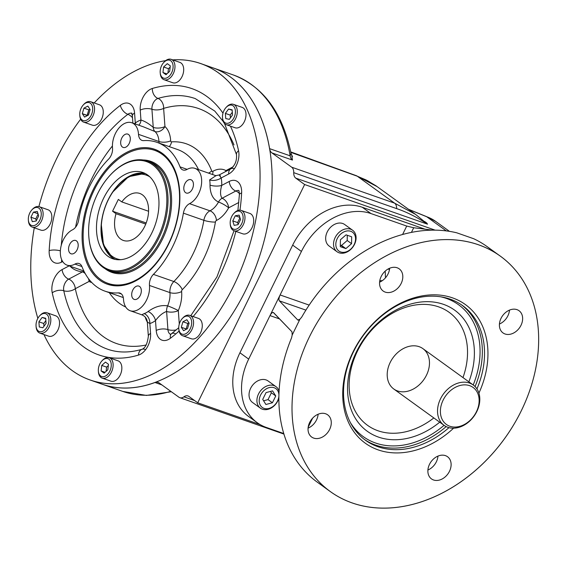 <?xml version="1.0" encoding="UTF-8"?>
<svg xmlns="http://www.w3.org/2000/svg" width="567" height="567" viewBox="0 0 567 567"><rect width="100%" height="100%" fill="white"/><g stroke="black" fill="none" stroke-linecap="round" stroke-linejoin="round"><path stroke-width="0.85" d="M476.408 411.777A22.815 17.322 125.8 0 0 460.05 385.489A22.815 17.322 125.8 0 0 442.841 420.615A22.815 17.322 125.8 0 0 476.408 411.777A22.815 17.322 125.8 0 0 460.05 385.489A22.815 17.322 125.8 0 0 442.841 420.615A22.815 17.322 125.8 0 0 476.408 411.777M476.826 411.514A24.891 18.902 125.8 0 0 458.979 382.838A24.891 18.902 125.8 0 0 440.205 421.153A24.891 18.902 125.8 0 0 476.826 411.514A24.891 18.902 125.8 0 0 473.247 384.993A24.891 18.902 125.8 0 0 443.351 394.108A24.891 18.902 125.8 0 0 444.096 425.349A24.891 18.902 125.8 0 0 476.826 411.514M505.055 333.984A13.693 10.397 125.8 0 0 520.279 326.635A13.693 10.397 125.8 0 0 519.032 310.716A13.693 10.397 125.8 0 0 502.589 315.727A13.693 10.397 125.8 0 0 503 332.914A13.693 10.397 125.8 0 0 505.055 333.984A13.693 10.397 125.8 0 0 522.646 318.753A13.693 10.397 125.8 0 0 505.346 312.708A13.693 10.397 125.8 0 0 505.055 333.984M509.478 310.114A13.693 10.397 -54.2 0 1 499.428 324.033A13.693 10.397 -54.2 0 0 509.478 310.114M429.51 464.316A13.693 10.397 125.8 0 0 431.48 478.909A13.693 10.397 125.8 0 0 447.923 473.892A13.693 10.397 125.8 0 0 447.512 456.711A13.693 10.397 125.8 0 0 429.51 464.316A13.693 10.397 125.8 0 0 439.326 480.093A13.693 10.397 125.8 0 0 449.652 459.015A13.693 10.397 125.8 0 0 429.51 464.316M437.958 456.109A13.693 10.397 -54.2 0 1 427.908 470.022A13.693 10.397 -54.2 0 0 437.958 456.109M325.621 413.768A13.693 10.397 125.8 0 0 310.397 421.118A13.693 10.397 125.8 0 0 311.644 437.037A13.693 10.397 125.8 0 0 328.087 432.019A13.693 10.397 125.8 0 0 327.676 414.838A13.693 10.397 125.8 0 0 325.621 413.768A13.693 10.397 125.8 0 0 308.037 428.999A13.693 10.397 125.8 0 0 325.33 435.038A13.693 10.397 125.8 0 0 325.621 413.768M318.122 414.236A13.693 10.397 -54.2 0 1 308.072 428.149A13.693 10.397 -54.2 0 0 318.122 414.236M401.174 283.429A13.693 10.397 125.8 0 0 399.203 268.843A13.693 10.397 125.8 0 0 382.76 273.854A13.693 10.397 125.8 0 0 383.172 291.041A13.693 10.397 125.8 0 0 401.174 283.429A13.693 10.397 125.8 0 0 391.35 267.659A13.693 10.397 125.8 0 0 381.031 288.731A13.693 10.397 125.8 0 0 401.174 283.429M388.041 273.946A13.693 10.397 -54.2 0 1 379.592 282.16A13.693 10.397 -54.2 0 0 388.041 273.946A13.693 10.397 -54.2 0 0 389.642 268.241A13.693 10.397 -54.2 0 1 388.041 273.946M375.694 445.123A83.009 63.029 -54.2 0 1 364.34 439.418A83.009 63.029 -54.2 0 0 375.694 445.123A83.009 63.029 -54.2 0 0 446.165 426.597A83.009 63.029 -54.2 0 1 375.694 445.123M461.524 304.855A83.009 63.029 -54.2 0 1 475.075 386.566A83.009 63.029 -54.2 0 0 461.524 304.855M375.545 443.011A81.35 61.768 -54.2 0 1 350.286 422.422A81.35 61.768 -54.2 0 0 375.545 443.011A81.35 61.768 -54.2 0 0 444.06 425.321A81.35 61.768 -54.2 0 1 375.545 443.011M440.977 296.86A81.35 61.768 -54.2 0 1 473.211 384.965A81.35 61.768 -54.2 0 0 440.977 296.86M452.565 297.888A85.497 64.921 125.8 0 0 352.972 352.079A85.497 64.921 125.8 0 0 364.404 442.543A85.497 64.921 125.8 0 0 453.593 428.184A85.497 64.921 125.8 0 1 364.404 442.543A85.497 64.921 125.8 0 1 352.972 352.079A85.497 64.921 125.8 0 1 451.516 297.533A85.497 64.921 125.8 0 1 478.917 393.115A85.497 64.921 125.8 0 0 452.565 297.888M450.17 299.149A83.009 63.029 125.8 0 0 360.527 339.491A83.009 63.029 125.8 0 0 359.634 435.293A83.009 63.029 125.8 0 0 448.972 427.638A83.009 63.029 125.8 0 1 365.424 440.219A83.009 63.029 125.8 0 1 357.855 343.715A83.009 63.029 125.8 0 1 450.17 299.149A83.009 63.029 125.8 0 1 476.953 388.898A83.009 63.029 125.8 0 0 462.629 305.634A83.009 63.029 125.8 0 0 450.17 299.149M378.451 437.079A74.674 56.7 -54.2 0 1 367.239 431.246A74.674 56.7 -54.2 0 1 356.494 351.682A74.674 56.7 -54.2 0 1 454.684 310.177A74.674 56.7 -54.2 0 1 468.874 381.832A74.674 56.7 -54.2 0 0 439.113 303.062A74.674 56.7 -54.2 0 0 355.261 354.297A74.674 56.7 -54.2 0 0 378.451 437.079A74.674 56.7 -54.2 0 0 439.723 422.188A74.674 56.7 -54.2 0 1 378.451 437.079M357.493 351.051A69.691 52.915 125.8 0 0 364.574 422.961A69.691 52.915 125.8 0 0 433.833 417.936A69.691 52.915 125.8 0 1 364.574 422.961A69.691 52.915 125.8 0 1 357.493 351.051A69.691 52.915 125.8 0 1 434.974 305.769A69.691 52.915 125.8 0 1 462.984 377.579A69.691 52.915 125.8 0 0 434.974 305.769A69.691 52.915 125.8 0 0 357.493 351.051M390.181 362.469A24.891 18.902 125.8 0 0 408.027 391.145A24.891 18.902 125.8 0 0 426.802 352.83A24.891 18.902 125.8 0 0 390.181 362.469M312.608 418.177L308.179 427.22L312.608 418.177M493.559 251.748A145.195 110.246 125.8 0 0 473.693 238.728L456.747 232.803A145.195 110.246 125.8 0 0 301.687 317.173L299.929 319.242L297.767 320.008L279.361 300.85L305.904 310.121L279.361 300.85C278.638 299.688 278.886 297.725 280.112 294.953L309.171 305.103L280.112 294.953L269.998 315.599L279.659 318.973L269.998 315.599C271.182 313.345 272.273 312.297 273.28 312.452L291.984 331.808L292.189 335.033L291.573 337.826A145.195 110.246 125.8 0 0 323.991 486.521M500.356 256.171L487.223 246.688A145.195 110.246 125.8 0 0 473.693 238.728L456.747 232.803A145.195 110.246 125.8 0 0 301.687 317.173L299.929 319.242L292.189 335.033L291.984 331.808L273.585 312.644C272.592 312.02 271.402 313.005 269.998 315.599L301.424 251.443A59.741 45.36 125.8 0 1 371.016 213.582L406.723 226.063L413.704 227.75L411.415 232.413L413.704 227.75L406.723 226.063L402.584 234.511L406.723 226.063L371.016 213.582A59.741 45.36 125.8 0 0 301.424 251.443L280.112 294.953C278.886 297.725 278.638 299.688 279.361 300.85L297.767 320.008L298.433 320.242L297.767 320.008L299.929 319.242L292.189 335.033L291.573 337.826A145.195 110.246 125.8 0 0 317.194 482.099L330.327 491.582A145.195 110.246 125.8 0 0 504.715 438.426A145.195 110.246 125.8 0 0 500.356 256.171A145.195 110.246 125.8 0 0 309.419 336.862A145.195 110.246 125.8 0 0 330.327 491.582M385.461 277.823L385.199 271.118L385.461 277.823M389.465 269.644A4.975 0.716 26.1 0 0 388.119 268.992A4.975 0.716 26.1 0 1 389.465 269.644M382.3 280.665A63.887 48.507 125.8 0 0 379.784 280.715A63.887 48.507 125.8 0 1 382.3 280.665M413.704 227.75L432.763 230.152L413.704 227.75M309.419 336.862A145.195 110.246 125.8 0 0 413.549 504.134A145.195 110.246 125.8 0 0 523.043 280.63A145.195 110.246 125.8 0 0 309.419 336.862M266.256 427.419L283.741 433.528L266.256 427.419A59.741 45.36 125.8 0 1 248.686 359.102A59.741 45.36 125.8 0 0 257.29 422.755A59.741 45.36 125.8 0 0 266.256 427.419M257.29 422.755L248.53 416.433A59.741 45.36 -54.2 0 1 239.933 352.78L248.686 359.102L269.998 315.599L248.686 359.102L239.933 352.78L292.671 245.121A59.741 45.36 -54.2 0 1 362.256 207.26L424.959 229.167M301.424 251.443L292.671 245.121L301.424 251.443M371.016 213.582L362.256 207.26L371.016 213.582M171.319 391.726L146.392 395.426L122.798 391.421A167.598 106.376 109.3 0 0 170.766 391.322A167.598 106.376 109.3 0 1 122.798 391.421L102.223 384.228A167.598 106.376 109.3 0 0 154.989 382.505L161.893 384.915L154.989 382.505A9.958 6.322 109.3 0 1 158.122 382.399A9.958 6.322 109.3 0 1 159.171 382.952L178.974 397.254A8.299 5.266 109.3 0 0 179.845 397.708A8.299 5.266 109.3 0 0 183.921 396.829L194.63 400.571L183.921 396.829A8.299 5.266 109.3 0 1 187.989 395.95A8.299 5.266 109.3 0 1 188.868 396.411L197.706 402.797L188.868 396.411A8.299 5.266 109.3 0 0 183.921 396.829A8.299 5.266 109.3 0 1 178.974 397.254L159.171 382.952A9.958 6.322 109.3 0 0 154.989 382.505A167.598 106.376 109.3 0 1 96.27 381.825A167.598 106.376 -70.7 0 0 257.928 261.103A167.598 106.376 -70.7 0 0 206.636 65.97A167.598 106.376 109.3 0 1 269.559 148.639L290.134 155.826L290.984 153.296L292.501 156.712M290.708 151.899L356.289 175.678L377.183 186.656L367.636 180.745L357.267 176.202A9.958 6.053 -70.3 0 0 356.289 175.678A9.958 6.053 -70.3 0 1 357.267 176.202L394.568 203.142L415.519 214.347L427.532 224.178C416.695 217.041 406.39 211.852 396.631 208.621L293.734 172.666A8.299 5.266 109.3 0 0 291.679 167.187L394.568 203.142A8.299 5.266 109.3 0 1 396.631 208.621L293.734 172.666A8.299 5.266 109.3 0 0 295.79 178.144L304.635 184.53L197.706 402.797L260.14 424.612L197.706 402.797L304.635 184.53L435.201 230.159L304.635 184.53L295.79 178.144A8.299 5.266 109.3 0 1 293.734 172.666A8.299 5.266 109.3 0 0 291.679 167.187L394.568 203.142A8.299 5.266 109.3 0 1 396.631 208.621C406.39 211.852 416.695 217.041 427.532 224.178L295.79 178.144L427.532 224.178L426.682 222.973L427.532 224.178L415.519 214.347L375.871 185.728L366.204 180.008L357.267 176.202L394.568 203.142L415.519 214.347M291.757 155.564L292.459 160.078A9.958 6.322 -70.7 0 1 290.134 155.826A9.958 6.322 -70.7 0 0 292.459 160.078L271.877 152.892A9.958 6.322 109.3 0 1 269.559 148.639L290.134 155.826L290.984 153.296C282.572 112.698 263.364 86.595 233.37 74.986A167.598 106.376 109.3 0 1 290.134 155.826A167.598 106.376 109.3 0 0 233.37 74.986L212.788 67.799A167.598 106.376 109.3 0 1 269.559 148.639A9.958 6.322 109.3 0 0 271.877 152.892L292.459 160.078L291.757 155.564M290.8 152.367L357.267 176.202L290.8 152.367M449.454 231.357L435.69 221.413L426.2 216.474A4.975 3.161 109.3 0 1 426.2 216.474A4.975 3.161 109.3 0 1 426.724 216.75L446.335 230.918L426.724 216.75L408.764 209.464L426.71 216.743A4.975 3.161 109.3 0 0 426.178 216.466L408.538 209.301M435.69 221.413A59.741 45.36 125.8 0 0 426.724 216.75A59.741 45.36 125.8 0 1 435.69 221.413M426.065 222.675A4.975 3.778 125.8 0 0 426.682 222.973L424.648 221.506L426.682 222.973A4.975 3.778 125.8 0 1 426.065 222.675M281.863 433.202A8.299 5.266 -70.7 0 0 282.742 433.663A8.299 5.266 -70.7 0 0 283.84 433.854A8.299 5.266 -70.7 0 1 282.742 433.663L179.845 397.708M271.877 152.892L291.679 167.187L271.877 152.892M90.118 380.003L102.223 384.228A167.598 106.376 -70.7 0 0 257.928 261.103A167.598 106.376 -70.7 0 0 212.788 67.799L200.69 63.568A167.598 106.376 -70.7 0 0 172.708 59.882A167.598 106.376 -70.7 0 1 247.85 250.841A167.598 106.376 -70.7 0 1 72.427 370.733A167.598 106.376 -70.7 0 0 90.118 380.003A167.598 106.376 -70.7 0 0 245.823 256.872A167.598 106.376 -70.7 0 0 200.69 63.568M165.642 60.655A167.598 106.376 -70.7 0 0 94.221 102.96A167.598 106.376 -70.7 0 1 165.642 60.655M80.649 119.176A167.598 106.376 -70.7 0 0 38.889 206.594A167.598 106.376 -70.7 0 1 80.649 119.176M34.268 227.806A167.598 106.376 -70.7 0 0 37.847 318.342A167.598 106.376 -70.7 0 1 34.268 227.806M43.964 334.551A167.598 106.376 -70.7 0 0 72.427 370.733A167.598 106.376 -70.7 0 1 43.964 334.551M184.899 183.68A7.052 4.479 109.3 0 1 190.944 179.711A7.052 4.479 109.3 0 1 192.844 187.847A7.052 4.479 109.3 0 1 186.295 193.028A7.052 4.479 109.3 0 1 184.899 183.68A7.052 4.479 109.3 0 1 193.134 182.283A7.052 4.479 109.3 0 1 187.819 193.141A7.052 4.479 109.3 0 1 184.899 183.68M121.763 138.079A7.052 4.479 109.3 0 1 127.809 134.11A7.052 4.479 109.3 0 1 129.708 142.246A7.052 4.479 109.3 0 1 123.152 147.427A7.052 4.479 109.3 0 1 121.763 138.079A7.052 4.479 109.3 0 1 129.999 136.682A7.052 4.479 109.3 0 1 124.683 147.54A7.052 4.479 109.3 0 1 121.763 138.079M69.656 244.448A7.052 4.479 109.3 0 1 75.702 240.479A7.052 4.479 109.3 0 1 77.601 248.608A7.052 4.479 109.3 0 1 71.045 253.789A7.052 4.479 109.3 0 1 69.656 244.448A7.052 4.479 109.3 0 1 77.892 243.052A7.052 4.479 109.3 0 1 72.576 253.903A7.052 4.479 109.3 0 1 69.656 244.448M132.791 290.049A7.052 4.479 109.3 0 1 138.837 286.08A7.052 4.479 109.3 0 1 140.736 294.209A7.052 4.479 109.3 0 1 134.181 299.39A7.052 4.479 109.3 0 1 132.791 290.049A7.052 4.479 109.3 0 1 141.027 288.653A7.052 4.479 109.3 0 1 135.711 299.504A7.052 4.479 109.3 0 1 132.791 290.049M107.298 283.117A70.521 44.765 -70.7 0 0 131.161 283.018M172.396 165.004A70.521 44.765 -70.7 0 0 153.792 150.071M99.87 280.282A71.485 45.374 -70.7 0 0 130.552 283.259A71.485 45.374 -70.7 0 0 173.828 231.719A71.485 45.374 -70.7 0 0 172.07 164.437A71.485 45.374 -70.7 0 0 98.495 180.115A71.485 45.374 -70.7 0 0 99.87 280.282A71.485 45.374 -70.7 0 0 179.215 208.571A71.485 45.374 -70.7 0 0 113.896 161.397A71.485 45.374 -70.7 0 0 99.87 280.282M134.577 113.095A16.592 10.532 -70.7 0 0 120.332 105.356A141.048 89.529 -70.7 0 0 49.173 250.607A16.592 10.532 -70.7 0 0 61.576 262.117A8.299 5.294 -117.8 0 1 61.739 259.778A8.299 5.294 -117.8 0 0 61.576 262.117L62.675 261.536L61.576 262.117A16.592 10.532 -70.7 0 1 49.173 250.607A8.299 2.679 -177 0 1 60.364 250.855A8.299 2.679 -177 0 0 49.173 250.607A141.048 89.529 -70.7 0 1 120.332 105.356A8.299 4.621 52.7 0 0 127.859 114.321A8.299 5.266 109.3 0 1 131.721 113.237A8.299 5.266 109.3 0 0 127.859 114.321A132.749 84.263 -70.7 0 0 61.279 245.277A132.749 84.263 -70.7 0 1 127.859 114.321A8.299 4.621 -127.3 0 1 132.494 117.73A8.299 4.621 -127.3 0 0 127.859 114.321A8.299 4.621 52.7 0 1 120.332 105.356A16.592 10.532 -70.7 0 1 134.577 113.095L135.3 122.989L134.655 123.755L135.3 122.989A8.299 4.685 -126.5 0 1 135.442 124.031A8.299 4.685 -126.5 0 0 135.3 122.989A27.379 17.379 -70.7 0 1 140.949 120.013L140.226 110.118A8.299 3.615 -4.2 0 1 151.928 109.254A8.299 5.266 109.3 0 1 157.987 98.431A8.299 5.826 -106.7 0 1 152.346 88.473A16.592 10.532 -70.7 0 0 140.226 110.118A8.299 3.615 -4.2 0 1 151.928 109.254A8.299 5.266 109.3 0 1 157.987 98.431A8.299 5.826 -106.7 0 1 152.346 88.473A16.592 10.532 -70.7 0 0 140.226 110.118L140.949 120.013A8.299 5.783 -107.8 0 1 138.66 125.158A8.299 5.783 -107.8 0 0 140.949 120.013A27.379 17.379 -70.7 0 0 135.3 122.989L134.577 113.095A8.299 3.615 -4.2 0 0 132.359 115.81A8.299 3.615 -4.2 0 1 134.577 113.095M234.199 168.668A8.299 5.294 62.2 0 0 230.868 168.782A8.299 5.294 62.2 0 0 228.685 174.005A16.592 10.532 -70.7 0 0 238.565 150.751A141.048 89.529 -70.7 0 0 230.422 126.129A141.048 89.529 -70.7 0 1 238.565 150.751A8.299 4.444 167.8 0 0 236.503 154.607C236.963 160.617 235.085 165.337 230.868 168.782A8.299 5.294 62.2 0 0 228.685 174.005A16.592 10.532 -70.7 0 0 238.565 150.751A8.299 4.444 167.8 0 0 236.503 154.607L224.497 123.478M222.987 113.152A141.048 89.529 -70.7 0 0 152.346 88.473A141.048 89.529 -70.7 0 1 222.987 113.152M228.685 174.005L221.18 177.96C218.862 174.686 218.614 174.005 220.435 175.926C218.614 174.005 218.862 174.686 221.18 177.96A27.379 17.379 -70.7 0 1 221.718 185.409L229.224 181.454A8.299 5.294 62.2 0 0 235.815 191.015A8.299 5.266 109.3 0 1 238.742 190.533A8.299 5.266 109.3 0 0 235.815 191.015L222.058 198.273C220.173 195.537 220.067 191.249 221.718 185.409L229.224 181.454A8.299 5.294 62.2 0 0 235.815 191.015A8.299 5.294 62.2 0 1 239.409 193.602A8.299 5.294 62.2 0 0 235.815 191.015L222.058 198.273C220.173 195.537 220.067 191.249 221.718 185.409A27.379 17.379 -70.7 0 0 221.18 177.96A8.299 4.373 168.6 0 1 209.627 179.916A8.299 4.373 168.6 0 0 221.18 177.96L228.685 174.005M241.627 192.964A16.592 10.532 -70.7 0 0 229.224 181.454A16.592 10.532 -70.7 0 1 241.627 192.964A141.048 89.529 -70.7 0 1 239.961 210.151A141.048 89.529 -70.7 0 0 241.627 192.964A8.299 2.679 3 0 0 239.394 194.644A8.299 2.679 3 0 1 241.627 192.964M144.918 349.364A8.299 5.826 73.3 0 0 142.126 349.258A8.299 5.826 73.3 0 0 138.454 355.091A141.048 89.529 -70.7 0 1 52.235 292.82A8.299 4.444 -12.2 0 1 63.773 290.758A8.299 5.266 109.3 0 1 68.706 279.127A8.299 5.294 -117.8 0 1 62.115 269.566A16.592 10.532 -70.7 0 0 52.235 292.82A8.299 4.444 -12.2 0 1 63.773 290.758A8.299 5.266 109.3 0 1 68.706 279.127A8.299 5.294 -117.8 0 1 62.115 269.566A16.592 10.532 -70.7 0 0 52.235 292.82A141.048 89.529 -70.7 0 0 138.454 355.091A16.592 10.532 -70.7 0 0 150.574 333.453L149.851 323.559L150.574 333.453A8.299 3.615 175.8 0 0 148.348 336.167L147.321 322.021L149.851 323.559A8.299 5.783 72.2 0 0 144.124 313.629L141.793 314.798C145.06 316.095 146.903 318.505 147.321 322.021L149.851 323.559A27.379 17.379 -70.7 0 0 155.5 320.575L156.223 330.476A8.299 3.615 175.8 0 1 167.924 329.611A8.299 3.615 -4.2 0 0 176.266 329.895A8.299 3.615 -4.2 0 1 167.924 329.611A8.299 5.266 109.3 0 0 170.497 334.324A8.299 5.266 109.3 0 1 167.924 329.611A8.299 3.615 175.8 0 0 156.223 330.476A16.592 10.532 -70.7 0 0 170.469 338.215A141.048 89.529 -70.7 0 0 179.08 331.05A141.048 89.529 -70.7 0 1 170.469 338.215A8.299 4.621 -127.3 0 1 171.489 333.729A8.299 4.621 -127.3 0 1 175.047 333.481M193.141 316.549A141.048 89.529 -70.7 0 0 235.844 231.386A141.048 89.529 -70.7 0 1 193.141 316.549M62.115 269.566L69.131 265.866L62.115 269.566M178.747 327.747L171.489 333.729A8.299 4.621 -127.3 0 0 170.469 338.215A16.592 10.532 -70.7 0 1 156.223 330.476L155.5 320.575A27.379 17.379 -70.7 0 1 149.851 323.559A8.299 5.783 72.2 0 0 144.124 313.629L141.793 314.798L130.219 310.751A19.08 12.113 -70.7 0 1 123.493 299.149A19.08 12.113 -70.7 0 0 137.753 309.865A19.08 12.113 -70.7 0 0 149.468 285.456L169.923 292.6A8.299 3.742 174.7 0 0 181.61 291.551A1.658 1.056 -70.7 0 1 182.269 289.702A8.299 3.827 44.5 0 0 173.856 281.523A9.958 6.322 -70.7 0 0 169.923 292.6A8.299 3.742 174.7 0 0 181.61 291.551A27.379 17.379 -70.7 0 1 178.307 310.596A8.299 0.723 23.4 0 0 167.619 305.875C161.297 304.798 154.777 306.69 148.058 311.552A8.299 4.685 53.5 0 1 155.5 320.575C159.008 315.883 162.708 312.842 166.606 311.46A8.299 5.266 109.3 0 1 167.619 305.875A19.08 12.113 -70.7 0 0 169.923 292.6A9.958 6.322 -70.7 0 1 173.856 281.523A78.82 50.031 -70.7 0 0 203.851 220.301L183.396 213.149A78.82 50.031 -70.7 0 1 153.402 274.378A9.958 6.322 -70.7 0 0 149.468 285.456L169.923 292.6A19.08 12.113 -70.7 0 1 167.619 305.875C161.297 304.798 154.777 306.69 148.058 311.552A19.08 12.113 -70.7 0 1 144.124 313.629A19.08 12.113 -70.7 0 0 148.058 311.552A8.299 4.685 53.5 0 1 155.5 320.575C159.008 315.883 162.708 312.842 166.606 311.46A8.299 5.266 109.3 0 1 167.619 305.875A8.299 0.723 23.4 0 1 178.307 310.596A8.299 3.615 -4.2 0 1 166.606 311.46L167.924 329.611L166.606 311.46A8.299 3.615 -4.2 0 0 178.307 310.596A27.379 17.379 -70.7 0 0 181.61 291.551A1.658 1.056 -70.7 0 1 182.269 289.702A87.12 55.297 -70.7 0 0 215.417 222.037A8.299 1.68 9.5 0 1 203.851 220.301L183.396 213.149A9.958 6.322 -70.7 0 1 189.534 203.666A19.08 12.113 -70.7 0 0 201.611 179.519A19.08 12.113 -70.7 0 0 187.046 169.413A9.958 6.322 -70.7 0 1 180.037 166.868A78.82 50.031 -70.7 0 0 143.692 140.616A9.958 6.322 -70.7 0 1 138.504 134.351A19.08 12.113 -70.7 0 0 124.237 123.634A19.08 12.113 -70.7 0 0 112.521 148.051A9.958 6.322 -70.7 0 1 108.595 159.129A78.82 50.031 -70.7 0 0 78.6 220.35A9.958 6.322 -70.7 0 1 72.456 229.833A19.08 12.113 -70.7 0 0 60.378 253.988A19.08 12.113 -70.7 0 0 74.943 264.087L81.91 266.525L74.943 264.087A9.958 6.322 -70.7 0 1 81.96 266.632A78.82 50.031 -70.7 0 0 118.297 292.884A9.958 6.322 -70.7 0 1 123.493 299.149A9.958 6.322 -70.7 0 0 119.977 293.104A9.958 6.322 -70.7 0 0 118.297 292.884L121.43 293.975L118.297 292.884A78.82 50.031 -70.7 0 1 104.994 291.162L123.287 297.555M215.368 175.501A19.08 12.113 -70.7 0 1 216.07 175.784A19.08 12.113 -70.7 0 0 215.368 175.501L194.913 168.356A19.08 12.113 -70.7 0 1 201.363 185.104A19.08 12.113 -70.7 0 1 189.534 203.666L209.988 210.818L189.534 203.666A9.958 6.322 -70.7 0 0 183.396 213.149A78.82 50.031 -70.7 0 1 153.402 274.378L173.856 281.523A8.299 3.827 44.5 0 1 182.269 289.702A87.12 55.297 -70.7 0 0 215.417 222.037A1.658 1.056 -70.7 0 1 216.445 220.457A27.379 17.379 -70.7 0 0 228.65 207.841A27.379 17.379 -70.7 0 1 216.445 220.457A8.299 5.386 63.8 0 0 209.988 210.818A19.08 12.113 -70.7 0 0 218.501 202.022A8.299 5.266 109.3 0 1 222.058 198.273A8.299 5.294 62.2 0 1 228.65 207.841A8.299 1.651 28.9 0 0 218.501 202.022A8.299 5.266 109.3 0 1 222.058 198.273A8.299 5.294 62.2 0 1 228.65 207.841A8.299 1.651 28.9 0 0 218.501 202.022C212.944 199.4 210.116 193.765 210.003 185.111A8.299 2.771 -177.6 0 0 221.718 185.409A8.299 2.771 -177.6 0 1 210.003 185.111A19.08 12.113 -70.7 0 0 209.627 179.916L215.793 175.784L209.627 179.916A19.08 12.113 -70.7 0 1 210.003 185.111C210.116 193.765 212.944 199.4 218.501 202.022A19.08 12.113 -70.7 0 1 209.988 210.818A9.958 6.322 -70.7 0 0 203.851 220.301A8.299 1.68 9.5 0 0 215.417 222.037A1.658 1.056 -70.7 0 1 216.445 220.457A8.299 5.386 63.8 0 0 209.988 210.818A9.958 6.322 -70.7 0 0 203.851 220.301A78.82 50.031 -70.7 0 1 173.856 281.523L153.402 274.378A9.958 6.322 -70.7 0 0 149.468 285.456A19.08 12.113 -70.7 0 1 143.82 304.507A19.08 12.113 -70.7 0 1 130.219 310.751M225.942 170.589A8.299 6.372 -60.6 0 1 225.418 171.652A8.299 6.372 -60.6 0 0 225.942 170.589A8.299 5.294 -117.8 0 1 225.971 171.362A8.299 5.294 -117.8 0 0 225.942 170.589A27.379 17.379 -70.7 0 0 212.873 171.305A1.658 1.056 -70.7 0 1 211.704 170.88A87.12 55.297 -70.7 0 0 171.539 141.87A8.299 6.187 -93.9 0 1 169.186 146.598A8.299 6.187 -93.9 0 0 171.539 141.87A1.658 1.056 -70.7 0 1 170.674 140.822A8.299 3.48 -3 0 1 158.958 141.502A9.958 6.322 -70.7 0 0 159.164 143.097A9.958 6.322 -70.7 0 1 158.958 141.502A19.08 12.113 -70.7 0 0 154.968 131.544A8.299 5.266 109.3 0 1 153.246 127.398C148.986 123.719 144.89 121.253 140.949 120.013C144.89 121.253 148.986 123.719 153.246 127.398L151.928 109.254A8.299 3.615 -4.2 0 0 163.629 108.389A8.299 3.615 -4.2 0 1 151.928 109.254L153.246 127.398A8.299 3.615 -4.2 0 0 164.947 126.54A8.299 6.194 -47.9 0 1 154.968 131.544A8.299 5.266 109.3 0 1 153.246 127.398A8.299 3.615 -4.2 0 0 164.947 126.54A8.299 6.194 -47.9 0 1 154.968 131.544L143.359 126.795L154.968 131.544A19.08 12.113 -70.7 0 1 158.958 141.502A8.299 3.48 -3 0 0 170.674 140.822A27.379 17.379 -70.7 0 0 164.947 126.54L163.629 108.389A8.299 5.826 -106.7 0 0 157.987 98.431A8.299 5.826 -106.7 0 1 163.629 108.389A124.456 78.997 -70.7 0 1 233.994 144.925A124.456 78.997 -70.7 0 0 163.629 108.389L164.947 126.54A27.379 17.379 -70.7 0 1 170.674 140.822A1.658 1.056 -70.7 0 0 171.539 141.87A87.12 55.297 -70.7 0 1 211.704 170.88A1.658 1.056 -70.7 0 0 212.873 171.305A8.299 5.202 60.7 0 1 212.497 174.494A8.299 5.202 60.7 0 0 212.873 171.305A27.379 17.379 -70.7 0 1 225.942 170.589L233.101 166.818L225.942 170.589M230.868 168.782L219.082 174.99L215.311 175.735M195.246 98.58A132.749 84.263 -70.7 0 0 157.987 98.431A132.749 84.263 -70.7 0 1 195.246 98.58L214.801 111.082L223.306 121.6M138.454 355.091A16.592 10.532 -70.7 0 0 150.574 333.453A8.299 3.615 175.8 0 0 148.348 336.167C147.448 343.503 145.379 347.869 142.126 349.258A8.299 5.826 73.3 0 0 138.454 355.091M63.773 290.758A132.749 84.263 -70.7 0 0 107.659 349.222A132.749 84.263 -70.7 0 1 63.773 290.758A8.299 4.444 167.8 0 0 75.305 288.695A8.299 5.294 62.2 0 0 68.706 279.127L82.47 271.869A8.299 5.266 109.3 0 1 84.036 271.345A8.299 5.266 109.3 0 0 82.47 271.869C76.751 271.154 72.463 269.07 69.621 265.611C72.463 269.07 76.751 271.154 82.47 271.869A8.299 5.294 62.2 0 1 85.227 273.592A8.299 5.294 62.2 0 0 82.47 271.869L68.706 279.127A8.299 5.294 62.2 0 1 75.305 288.695A124.456 78.997 -70.7 0 0 146.222 344.97A124.456 78.997 -70.7 0 1 75.305 288.695L89.069 281.438A8.299 6.372 119.4 0 0 89.565 280.013A8.299 6.372 119.4 0 1 89.069 281.438A8.299 5.294 62.2 0 0 88.459 278.595A8.299 5.294 62.2 0 1 89.069 281.438A27.379 17.379 -70.7 0 0 91.769 282.522A27.379 17.379 -70.7 0 1 89.069 281.438L75.305 288.695A8.299 4.444 167.8 0 1 63.773 290.758M112.429 145.96A124.456 78.997 -70.7 0 0 75.574 227.225A124.456 78.997 -70.7 0 1 112.429 145.96M198.578 169.632A78.82 50.031 -70.7 0 0 177.457 149.49A78.82 50.031 -70.7 0 1 198.578 169.632M208.536 173.112A8.299 5.146 158.8 0 0 211.704 170.88A8.299 5.146 158.8 0 1 208.536 173.112M179.285 324.069L178.307 310.596L179.285 324.069M228.65 207.841L238.82 202.476L228.65 207.841M145.258 317.123A27.379 17.379 -70.7 0 0 147.328 322.106A27.379 17.379 -70.7 0 1 145.258 317.123M109.268 292.657A87.12 55.297 -70.7 0 0 125.754 307.045A87.12 55.297 -70.7 0 1 109.268 292.657M83.873 271.019L67.076 265.15A19.08 12.113 -70.7 0 1 60.626 248.396A19.08 12.113 -70.7 0 1 72.456 229.833A9.958 6.322 -70.7 0 0 78.6 220.35A78.82 50.031 -70.7 0 1 108.595 159.129A9.958 6.322 -70.7 0 0 112.521 148.051A19.08 12.113 -70.7 0 1 118.177 129A19.08 12.113 -70.7 0 1 131.778 122.755A19.08 12.113 -70.7 0 1 138.504 134.351A9.958 6.322 -70.7 0 0 142.012 140.403A9.958 6.322 -70.7 0 0 143.692 140.616A78.82 50.031 -70.7 0 1 156.995 142.345L177.457 149.49M104.994 291.162A78.82 50.031 -70.7 0 1 81.96 266.632A9.958 6.322 -70.7 0 0 79.047 263.535A9.958 6.322 -70.7 0 0 74.943 264.087A19.08 12.113 -70.7 0 1 67.076 265.15M156.995 142.345A78.82 50.031 -70.7 0 1 180.037 166.868L187.153 169.356L180.037 166.868A9.958 6.322 -70.7 0 0 182.943 169.965A9.958 6.322 -70.7 0 0 187.046 169.413A19.08 12.113 -70.7 0 1 194.913 168.356M138.504 134.351L158.958 141.502L138.504 134.351M145.379 173.622A45.594 28.938 -70.7 0 0 118.609 184.877L118.078 185.444A44.346 28.152 -70.7 0 0 101.394 233.2A44.346 28.152 -70.7 0 0 120.75 259.693A44.346 28.152 -70.7 0 1 104.994 207.664A44.346 28.152 -70.7 0 1 149.723 176.769A44.346 28.152 -70.7 0 0 118.078 185.444M101.394 233.2L101.458 233.973A45.594 28.938 -70.7 0 0 115.392 259.452M148.568 211.264L121.799 201.909A24.891 15.798 109.3 0 1 147.987 204.326A24.891 15.798 109.3 0 1 130.268 240.493A24.891 15.798 109.3 0 1 116.022 213.709L112.571 211.215L118.347 199.414L121.799 201.909A24.891 15.798 109.3 0 1 139.773 193.453A24.891 15.798 109.3 0 1 146.477 222.158A24.891 15.798 109.3 0 1 123.351 240.451A24.891 15.798 109.3 0 1 116.022 213.709L112.571 211.215L118.347 199.414L121.799 201.909L148.568 211.264M146.187 222.966L112.571 211.215L146.187 222.966M145.747 224.093L116.022 213.709L145.747 224.093M156.981 164.579A58.848 37.351 109.3 0 1 162.134 239.841A58.848 37.351 109.3 0 1 105.101 268.701A58.848 37.351 109.3 0 0 162.134 239.841A58.848 37.351 109.3 0 0 156.981 164.579A58.848 37.351 109.3 0 0 143.09 159.979A58.848 37.351 109.3 0 1 156.981 164.579M100.671 279.517A70.485 44.736 109.3 0 1 114.499 162.304A70.485 44.736 109.3 0 1 178.903 208.812A70.485 44.736 109.3 0 1 100.671 279.517A70.485 44.736 109.3 0 1 91.478 195.984A70.485 44.736 109.3 0 1 154.607 150.34A70.485 44.736 109.3 0 1 173.594 231.634A70.485 44.736 109.3 0 1 108.106 283.415A70.485 44.736 109.3 0 1 100.671 279.517M152.622 164.784A57.189 36.295 109.3 0 1 146.215 255.03A57.189 36.295 109.3 0 1 88.821 236.567A57.189 36.295 109.3 0 1 110.338 174.983A57.189 36.295 109.3 0 1 152.622 164.784A57.189 36.295 109.3 0 1 141.403 259.892A57.189 36.295 109.3 0 1 89.154 222.151A57.189 36.295 109.3 0 1 152.622 164.784M110.338 174.983L110.693 174.608A58.018 36.827 109.3 0 1 153.593 164.26A58.018 36.827 109.3 0 1 147.087 255.809A58.018 36.827 109.3 0 1 88.863 237.077L88.821 236.567M111.614 271.437A58.018 36.827 109.3 0 0 163.579 233.866A58.018 36.827 109.3 0 0 156.01 165.103A58.018 36.827 109.3 0 0 149.894 161.9A58.018 36.827 109.3 0 1 156.01 165.103A58.018 36.827 109.3 0 1 163.579 233.866A58.018 36.827 109.3 0 1 111.614 271.437L109.197 270.587A58.018 36.827 109.3 0 1 88.842 236.822M114.981 259.374A45.672 28.988 -70.7 0 1 112.379 257.787A45.672 28.988 -70.7 0 1 105.717 205.41A45.672 28.988 -70.7 0 1 145.01 173.431A45.672 28.988 -70.7 0 0 105.717 205.41A45.672 28.988 -70.7 0 0 112.379 257.787A45.672 28.988 -70.7 0 0 114.981 259.374L112.457 257.829L103.485 244.809L101.365 225.12M107.843 256.199A45.672 28.988 109.3 0 1 101.883 202.065A45.672 28.988 109.3 0 1 142.792 172.488A45.672 28.988 109.3 0 1 155.096 225.17A45.672 28.988 109.3 0 1 112.663 258.729A45.672 28.988 109.3 0 1 107.843 256.199A45.672 28.988 109.3 0 1 116.802 180.242A45.672 28.988 109.3 0 1 158.54 210.385A45.672 28.988 109.3 0 1 107.843 256.199M108.106 283.415L109.077 283.755A70.485 44.736 -70.7 0 0 118.184 285.364M163.7 155.089A70.485 44.736 -70.7 0 0 155.578 150.68L154.607 150.34M110.515 174.799A58.018 36.827 109.3 0 1 147.47 161.049A58.018 36.827 109.3 0 1 153.593 164.26A58.018 36.827 109.3 0 1 161.163 233.023A58.018 36.827 109.3 0 1 109.197 270.587M36.09 326.472A10.787 6.847 -70.7 0 0 39.896 333.134A10.787 6.847 -70.7 0 0 44.155 332.631A10.787 6.847 -70.7 0 0 50.683 322.106A10.787 6.847 -70.7 0 0 47.011 312.764A10.787 6.847 -70.7 0 0 42.752 313.267A10.787 6.847 -70.7 0 0 39.888 315.606M39.896 333.134L48.613 336.174A10.787 6.847 -70.7 0 0 58.635 328.25A10.787 6.847 -70.7 0 0 55.729 315.812L47.011 312.764M43.751 323.509L45.863 320.631L43.751 323.509L38.91 321.815L42.114 317.449L45.686 318.243L46.062 323.403L42.858 327.776L39.286 326.982L38.91 321.815L42.114 317.449L45.686 318.243L46.062 323.403L42.858 327.776L39.286 326.982L38.91 321.815L43.751 323.509L43.95 326.28L43.751 323.509M45.721 318.711L42.114 317.449L45.721 318.711M36.054 326.075L36.118 326.904A10.787 6.847 -70.7 0 0 44.155 332.631A10.787 6.847 -70.7 0 0 50.548 317.385A10.787 6.847 -70.7 0 0 40.172 315.287L39.612 315.89A9.462 6.003 -70.7 0 0 36.054 326.075A9.462 6.003 -70.7 0 0 43.106 331.107A9.462 6.003 -70.7 0 0 48.705 317.733A9.462 6.003 -70.7 0 0 39.612 315.89M43.106 331.107A9.462 6.003 -70.7 0 0 47.756 315.422A9.462 6.003 -70.7 0 0 36.6 321.305A9.462 6.003 -70.7 0 0 43.106 331.107M98.403 371.477A10.787 6.847 -70.7 0 0 102.209 378.132A10.787 6.847 -70.7 0 0 111.451 372.058A10.787 6.847 -70.7 0 0 109.325 357.77A10.787 6.847 -70.7 0 0 102.195 360.612M102.209 378.132L110.919 381.18A10.787 6.847 -70.7 0 0 120.941 373.256A10.787 6.847 -70.7 0 0 118.035 360.818L109.325 357.77M106.603 367.118L108.332 365.559L106.603 367.118L101.762 365.424L105.448 362.093L108.481 364.283L107.829 369.804L104.144 373.136L101.11 370.946L101.762 365.424L105.448 362.093L108.481 364.283L107.829 369.804L104.144 373.136L101.11 370.946L101.762 365.424L106.603 367.118L106.107 371.364L106.603 367.118M105.044 372.321L101.11 370.946L105.044 372.321M98.36 371.08L98.424 371.902A10.787 6.847 -70.7 0 0 103.633 378.38A10.787 6.847 -70.7 0 0 111.451 372.058A10.787 6.847 -70.7 0 0 111.543 359.435A10.787 6.847 -70.7 0 0 102.485 360.293L101.918 360.895A9.462 6.003 -70.7 0 0 98.36 371.08A9.462 6.003 -70.7 0 0 102.925 376.757A9.462 6.003 -70.7 0 0 109.785 371.215A9.462 6.003 -70.7 0 0 109.863 360.144A9.462 6.003 -70.7 0 0 101.918 360.895M109.785 371.215A9.462 6.003 -70.7 0 0 105.866 358.535A9.462 6.003 -70.7 0 0 98.736 373.093A9.462 6.003 -70.7 0 0 109.785 371.215M178.839 329.42A10.787 6.847 -70.7 0 0 182.631 335.728A10.787 6.847 -70.7 0 0 190.236 332.305A10.787 6.847 -70.7 0 0 193.531 321.673A10.787 6.847 -70.7 0 0 189.747 315.365A10.787 6.847 -70.7 0 0 182.617 318.207M182.631 335.728L191.341 338.775A10.787 6.847 -70.7 0 0 201.363 330.852A10.787 6.847 -70.7 0 0 198.457 318.413L189.747 315.365M187.776 323.466L188.939 322.85L187.776 323.466L182.935 321.772L186.848 319.71L189.13 323.147L187.5 328.647L183.588 330.71L181.305 327.272L182.935 321.772L186.848 319.71L189.13 323.147L187.5 328.647L183.588 330.71L181.305 327.272L182.935 321.772L187.776 323.466L186.146 328.966L181.305 327.272L186.146 328.966L187.776 323.466M178.782 328.676L178.846 329.498A10.787 6.847 -70.7 0 0 186.919 335.217A10.787 6.847 -70.7 0 0 193.531 321.673A10.787 6.847 -70.7 0 0 182.907 317.889L182.34 318.491A9.462 6.003 -70.7 0 0 178.782 328.676A9.462 6.003 -70.7 0 0 185.863 333.687A9.462 6.003 -70.7 0 0 191.66 321.815A9.462 6.003 -70.7 0 0 182.34 318.491M191.66 321.815A9.462 6.003 -70.7 0 0 181.461 319.554A9.462 6.003 -70.7 0 0 182.531 334.261A9.462 6.003 -70.7 0 0 191.66 321.815M230.245 224.1A10.787 6.847 -70.7 0 0 232.917 230.159A10.787 6.847 -70.7 0 0 234.051 230.755A10.787 6.847 -70.7 0 0 243.718 223.774A10.787 6.847 -70.7 0 0 242.307 210.988A10.787 6.847 -70.7 0 0 241.166 210.392A10.787 6.847 -70.7 0 0 234.043 213.235M234.051 230.755L242.768 233.802A10.787 6.847 -70.7 0 0 252.79 225.879A10.787 6.847 -70.7 0 0 249.884 213.44L241.166 210.392M237.608 222.59L239.961 217.778L237.608 222.59L232.768 220.896L235.27 215.786L239.146 215.127L240.521 219.578L238.02 224.688L234.143 225.347L232.768 220.896L235.27 215.786L239.146 215.127L240.521 219.578L238.02 224.688L234.143 225.347L232.768 220.896L237.608 222.59L238.161 224.39L237.608 222.59M239.841 217.388L235.27 215.786L239.841 217.388M230.209 223.703L230.273 224.525A10.787 6.847 -70.7 0 0 241.095 228.012A10.787 6.847 -70.7 0 0 242.307 210.988A10.787 6.847 -70.7 0 0 234.334 212.916L233.767 213.518A9.462 6.003 -70.7 0 0 230.209 223.703A9.462 6.003 -70.7 0 0 239.699 226.757A9.462 6.003 -70.7 0 0 240.762 211.831A9.462 6.003 -70.7 0 0 233.767 213.518M240.762 211.831A9.462 6.003 -70.7 0 0 230.266 221.321A9.462 6.003 -70.7 0 0 238.905 227.558A9.462 6.003 -70.7 0 0 240.762 211.831M222.547 118.049A10.787 6.847 -70.7 0 0 226.361 124.712A10.787 6.847 -70.7 0 0 230.62 124.216A10.787 6.847 -70.7 0 0 237.141 113.684A10.787 6.847 -70.7 0 0 233.476 104.349A10.787 6.847 -70.7 0 0 229.21 104.845A10.787 6.847 -70.7 0 0 226.346 107.184M226.361 124.712L235.071 127.759A10.787 6.847 -70.7 0 0 239.331 127.256A10.787 6.847 -70.7 0 0 245.858 116.731A10.787 6.847 -70.7 0 0 242.187 107.39L233.476 104.349M230.209 115.087L232.321 112.209L230.209 115.087L225.368 113.393L228.572 109.027L232.151 109.821L232.527 114.981L229.323 119.353L225.744 118.56L225.368 113.393L228.572 109.027L232.151 109.821L232.527 114.981L229.323 119.353L225.744 118.56L225.368 113.393L230.209 115.087L230.415 117.858L230.209 115.087M232.187 110.289L228.572 109.027L232.187 110.289M222.512 117.653L222.576 118.482A10.787 6.847 -70.7 0 0 230.656 124.194A10.787 6.847 -70.7 0 0 237.254 110.629A10.787 6.847 -70.7 0 0 229.21 104.845A10.787 6.847 -70.7 0 0 226.637 106.865L226.07 107.468A9.462 6.003 -70.7 0 0 222.512 117.653A9.462 6.003 -70.7 0 0 229.6 122.663A9.462 6.003 -70.7 0 0 235.383 110.771A9.462 6.003 -70.7 0 0 228.331 105.696A9.462 6.003 -70.7 0 0 226.07 107.468M228.331 105.696A9.462 6.003 -70.7 0 0 223.674 121.373A9.462 6.003 -70.7 0 0 234.83 115.498A9.462 6.003 -70.7 0 0 228.331 105.696M79.777 115.058A9.462 6.003 -70.7 0 0 87.644 119.587A9.462 6.003 -70.7 0 0 92.308 106.227A9.462 6.003 -70.7 0 0 83.342 104.874A9.462 6.003 -70.7 0 0 79.777 114.988A9.462 6.003 -70.7 0 0 79.777 115.058L79.848 115.881A10.787 6.847 -70.7 0 1 79.841 115.803A10.787 6.847 -70.7 0 0 83.625 122.111A10.787 6.847 -70.7 0 0 91.237 118.68A10.787 6.847 -70.7 0 0 94.526 108.056A10.787 6.847 -70.7 0 0 90.741 101.748A10.787 6.847 -70.7 0 0 83.618 104.59M83.625 122.111L92.343 125.158A10.787 6.847 -70.7 0 0 99.948 121.728A10.787 6.847 -70.7 0 0 103.244 111.104A10.787 6.847 -70.7 0 0 99.459 104.796L90.741 101.748M87.339 115.64L88.778 109.842L89.933 109.233L88.778 109.842L83.937 108.155L87.85 106.093L90.132 109.53L88.495 115.03L84.582 117.093L82.3 113.655L83.937 108.155L87.85 106.093L90.132 109.53L88.495 115.03L84.582 117.093L82.3 113.655L83.937 108.155L88.778 109.842L87.141 115.349L82.3 113.655L87.339 115.64M79.848 115.881A10.787 6.847 -70.7 0 0 88.813 121.047A10.787 6.847 -70.7 0 0 94.136 105.816A10.787 6.847 -70.7 0 0 83.902 104.264L83.342 104.874M79.777 114.988A9.462 6.003 -70.7 0 0 89.969 117.249A9.462 6.003 -70.7 0 0 88.899 102.542A9.462 6.003 -70.7 0 0 79.777 114.988M28.393 220.421A10.787 6.847 -70.7 0 0 31.065 226.488A10.787 6.847 -70.7 0 0 32.199 227.083A10.787 6.847 -70.7 0 0 41.859 220.102A10.787 6.847 -70.7 0 0 40.455 207.316A10.787 6.847 -70.7 0 0 39.314 206.721A10.787 6.847 -70.7 0 0 32.191 209.556M32.199 227.083L40.916 230.131A10.787 6.847 -70.7 0 0 50.576 223.143A10.787 6.847 -70.7 0 0 49.173 210.364A10.787 6.847 -70.7 0 0 48.032 209.762L39.314 206.721M35.756 218.912L38.109 214.106L35.756 218.912L30.916 217.218L33.418 212.115L37.294 211.456L38.669 215.907L36.168 221.017L32.291 221.669L30.916 217.218L33.418 212.115L37.294 211.456L38.669 215.907L36.168 221.017L32.291 221.669L30.916 217.218L35.756 218.912L36.309 220.712L35.756 218.912M37.989 213.709L33.418 212.115L37.989 213.709M28.357 220.031L28.421 220.854A10.787 6.847 -70.7 0 0 31.065 226.488A10.787 6.847 -70.7 0 0 40.739 222.307A10.787 6.847 -70.7 0 0 41.845 208.826A10.787 6.847 -70.7 0 0 32.482 209.237L31.915 209.847A9.462 6.003 -70.7 0 0 28.357 220.031A9.462 6.003 -70.7 0 0 30.675 224.971A9.462 6.003 -70.7 0 0 39.158 221.307A9.462 6.003 -70.7 0 0 40.129 209.478A9.462 6.003 -70.7 0 0 31.915 209.847M30.675 224.971A9.462 6.003 -70.7 0 0 41.171 215.481A9.462 6.003 -70.7 0 0 32.525 209.237A9.462 6.003 -70.7 0 0 30.675 224.971M160.241 73.051A10.787 6.847 -70.7 0 0 164.047 79.706A10.787 6.847 -70.7 0 0 173.296 73.632A10.787 6.847 -70.7 0 0 171.163 59.344A10.787 6.847 -70.7 0 0 164.04 62.186M164.047 79.706L172.765 82.754A10.787 6.847 -70.7 0 0 182.014 76.68A10.787 6.847 -70.7 0 0 179.881 62.391L171.163 59.344M167.945 72.937L168.449 68.692L170.171 67.133L168.449 68.692L163.608 66.998L167.286 63.667L170.32 65.857L169.668 71.378L165.989 74.709L162.956 72.519L163.608 66.998L167.286 63.667L170.32 65.857L169.668 71.378L165.989 74.709L162.956 72.519L163.608 66.998L168.449 68.692L167.945 72.937M166.889 73.894L162.956 72.519L166.889 73.894M160.206 72.654L160.27 73.476A10.787 6.847 -70.7 0 0 169.235 78.643A10.787 6.847 -70.7 0 0 174.558 63.412A10.787 6.847 -70.7 0 0 164.324 61.86L163.764 62.469A9.462 6.003 -70.7 0 0 161.645 65.581A9.462 6.003 -70.7 0 0 160.206 72.654A9.462 6.003 -70.7 0 0 168.066 77.183A9.462 6.003 -70.7 0 0 172.737 63.823A9.462 6.003 -70.7 0 0 163.764 62.469M161.645 65.581A9.462 6.003 -70.7 0 0 165.564 78.267A9.462 6.003 -70.7 0 0 172.701 63.71A9.462 6.003 -70.7 0 0 161.645 65.581M335.132 237.601A13.275 10.078 125.8 0 0 337.039 251.748A13.275 10.078 125.8 0 0 354.495 244.37A13.275 10.078 125.8 0 0 352.589 230.223A13.275 10.078 125.8 0 0 335.132 237.601M352.589 230.223L344.708 224.539A13.275 10.078 125.8 0 0 327.251 231.917A13.275 10.078 125.8 0 0 329.165 246.057L337.039 251.748M347.273 235.262L347.202 240.514L341.518 245.44L340.32 245.022L345.891 248.601L340.299 246.645L340.398 239.77L346.083 234.844L351.675 236.8L351.575 243.675L345.891 248.601L340.299 246.645L340.398 239.77L346.083 234.844L351.675 236.8L351.575 243.675L345.891 248.601L341.518 245.44L347.202 240.514L351.575 243.675L347.202 240.514L347.273 235.262M354.495 244.37A13.275 10.078 125.8 0 0 344.977 229.075A13.275 10.078 125.8 0 0 334.969 249.515A13.275 10.078 125.8 0 0 354.495 244.37M354.162 244.583A11.616 8.817 125.8 0 0 345.835 231.201A11.616 8.817 125.8 0 0 337.074 249.083A11.616 8.817 125.8 0 0 354.162 244.583A11.616 8.817 125.8 0 0 345.835 231.201A11.616 8.817 125.8 0 0 337.074 249.083A11.616 8.817 125.8 0 0 354.162 244.583M262.408 409.204A13.275 10.078 125.8 0 0 278.865 398.254A13.275 10.078 125.8 0 1 263.818 409.565A13.275 10.078 125.8 0 1 258.12 394.859A13.275 10.078 125.8 0 1 273.967 385.61A13.275 10.078 125.8 0 0 259.204 392.74A13.275 10.078 125.8 0 0 260.409 408.169A13.275 10.078 125.8 0 0 262.408 409.204M279.063 391.251A13.275 10.078 125.8 0 0 275.959 386.644A13.275 10.078 125.8 0 0 273.967 385.61A13.275 10.078 125.8 0 1 279.063 391.251M275.959 386.644L268.078 380.96A13.275 10.078 125.8 0 0 252.138 385.815A13.275 10.078 125.8 0 0 252.535 402.478L260.409 408.169M268.035 399.615L263.591 400.784L268.035 399.615L272.408 402.776L265.902 404.491L262.727 399.395L266.065 392.584L272.571 390.869L275.746 395.964L272.408 402.776L265.902 404.491L262.727 399.395L266.065 392.584L272.571 390.869L275.746 395.964L272.408 402.776L268.035 399.615L271.373 392.803L275.746 395.964L271.373 392.803L268.035 399.615M270.502 391.414L271.373 392.803L270.502 391.414M274.116 387.715A11.616 8.817 125.8 0 0 259.934 396.631A11.616 8.817 125.8 0 0 266.681 408.779A11.616 8.817 125.8 0 0 278.879 396.298A11.616 8.817 125.8 0 1 266.681 408.779A11.616 8.817 125.8 0 1 259.934 396.631A11.616 8.817 125.8 0 1 274.116 387.715A11.616 8.817 125.8 0 1 278.914 394.809A11.616 8.817 125.8 0 0 274.116 387.715M109.303 283.833A70.521 44.765 -70.7 0 0 109.856 284.053L109.282 283.826M473.247 384.993L422.911 348.641M444.096 425.349L393.76 388.997M283.904 434.06L282.742 433.663M132.068 113.336L131.608 113.067L132.359 115.81L132.891 123.138M237.892 210.463L239.394 194.644C239.239 191.752 238.983 190.328 238.629 190.363M190.753 315.72L216.948 276.909L234.029 230.748M171.489 333.729L170.306 334.381L170.837 334.459M143.352 126.795L131.778 122.755M142.126 349.258C129.637 352.915 118.149 352.901 107.659 349.222M145.017 173.438L128.525 176.713L113.024 191.752M149.894 161.9L147.47 161.049M156.364 150.928L155.783 150.751"/></g></svg>
